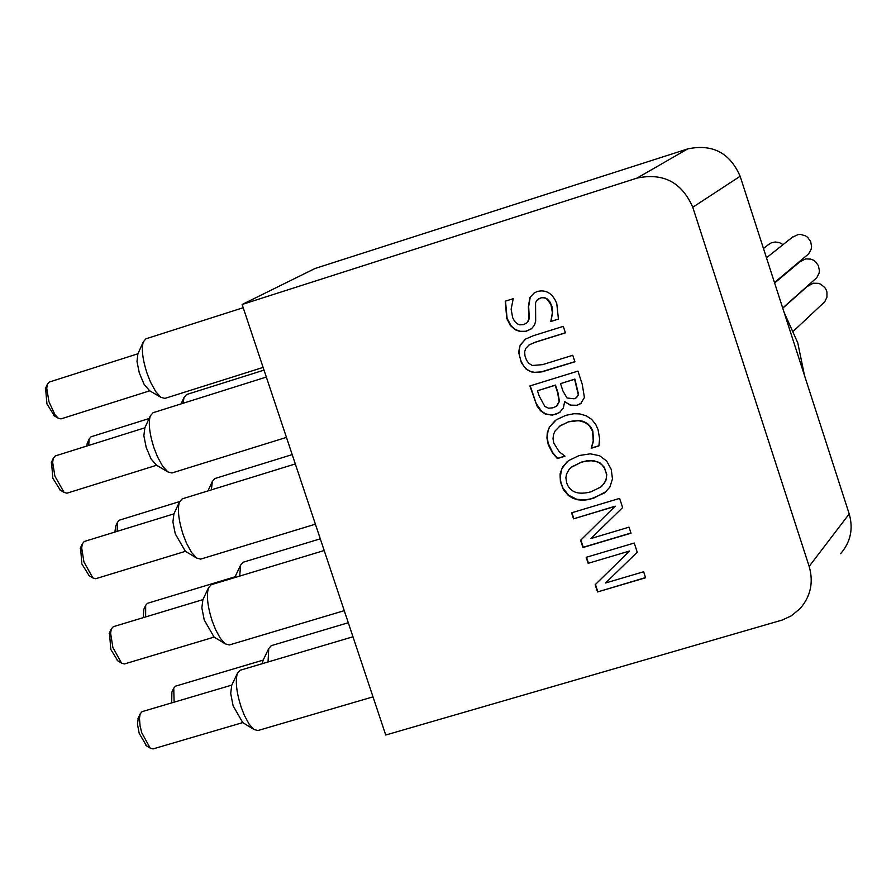 <?xml version="1.0" encoding="UTF-8"?>
<svg xmlns="http://www.w3.org/2000/svg" width="896" height="896" viewBox="0 0 896 896"><rect width="100%" height="100%" fill="white"/><g stroke="black" fill="none" stroke-linecap="round" stroke-linejoin="round"><path stroke-width="1.34" d="M840.582 553.706C850.595 542.136 853.474 528.875 849.206 513.923L740.141 176.266C729.893 152.779 712.398 143.662 687.669 148.926L315.045 268.475L242.122 304.483L636.978 178.114C663.23 172.547 681.822 182.269 692.765 207.267L809.166 566.406C813.714 582.299 810.678 596.378 800.072 608.642L791.246 615.866L782.331 620.01L385.739 735.022L242.122 304.483M599.603 455.739L606.693 461.082L611.251 469.437L612.472 478.923L609.874 487.11L604.598 492.901L589.949 499.386L583.677 500.203L577.909 499.822L572.846 498.266L568.378 495.522L563.405 489.597L560.414 481.813L560.067 473.973L562.554 466.939L568.467 460.656L579.13 455.538L590.262 453.824L599.603 455.739M542.595 364.638L572.768 355.286L574.896 361.782L542.102 371.851L532.706 372.434L526.31 369.342L521.416 362.858L518.683 352.486L520.195 344.96L525.874 338.912L533.277 335.731L563.293 326.357L565.421 332.864L535.405 342.227L529.368 344.747L525.661 348.488L524.653 351.814L524.966 355.824L526.467 360.058L528.752 363.294L532.381 365.501L542.595 364.638M558.432 319.122L550.782 321.518L552.395 312.715L550.917 304.494L546.885 299.074L544.242 297.819L541.453 297.752L537.533 299.544L535.562 302.568L535.674 321.082L534.531 324.968L531.709 328.563L526.131 331.296L520.128 331.52L515.312 329.818L510.339 325.517L506.778 318.427L505.232 301.213L513.229 298.693L511.134 309.176L512.669 317.688L514.584 321.294L517.003 323.669L519.747 324.856L523.712 324.61L527.117 322.672L528.909 319.11L528.371 306.746L529.95 297.315L534.486 292.746L537.6 291.413C546.314 289.464 552.709 293.518 556.774 303.565L558.432 319.122M577.192 405.283L570.517 405.328L564.659 401.61L563.36 407.982L559.474 412.597L552.474 415.117L545.272 414.019L540.59 410.794L536.973 405.966L529.894 385.952L577.942 371.101L582.187 384.059L584.427 397.488L580.664 403.648L577.192 405.283L570.786 405.115L564.424 401.677M622.63 507.573L590.968 538.518L629.037 527.162L631.008 533.187L582.96 547.512L580.586 540.288L614.958 506.419L573.541 518.84L571.57 512.826L619.618 498.389L622.63 507.573M568.12 422.072L560.28 425.69L555.083 431.01L553.594 434.291L553.011 438.67L553.784 443.083L559.25 451.786L564.95 456.243L557.334 458.562L552.496 452.928L548.251 444.685L546.952 438.054L547.254 432.958L549.394 427.112L556.259 419.798L565.902 415.318L573.989 413.717L579.734 413.907L586.219 415.789L591.606 419.339L595.739 424.446L598.046 429.621L599.603 438.581L598.92 445.917L591.192 448.269L593.242 441.045L592.57 431.245L589.366 425.723L584.942 422.374L579.107 420.773L573.238 420.918L568.389 421.848L559.283 426.429M637.235 552.194L605.562 582.994L643.642 571.749L645.602 577.763L597.554 591.942L595.179 584.73L629.563 551.018L588.157 563.326L586.186 557.323L634.234 543.032L637.235 552.194L605.562 582.994M51.52 462.224L52.842 478.218L60.301 490.168M156.61 465.259L66.942 493.192L64.053 492.419L54.88 476.078L52.651 462.37L53.301 458.237L55.238 455.952L144.861 427.806M80.55 547.702L81.872 563.987L89.13 575.658M185.427 551.32L95.726 578.715L92.859 577.942L83.922 561.915L81.682 547.938L82.365 543.738L84.302 541.475L173.936 513.867M109.48 632.901L110.802 649.466L117.858 660.878M214.144 637.101L124.432 663.958L121.587 663.174L112.874 647.461L110.611 633.214L111.328 628.936L113.266 626.707L202.91 599.637M138.32 717.797L137.446 724.136L139.194 733.32L146.507 745.808M242.771 722.602L153.037 748.922L150.214 748.126L141.725 732.726L140.067 725.85L139.451 718.2L140.179 713.843L142.128 711.637L231.784 685.104M171.875 692.115L171.707 702.89M174.126 702.162L173.734 688.195L175.526 686.157L263.155 660.128L262.181 663.712M143.83 609.302L143.282 617.635M145.634 616.93L145.656 605.371L147.448 603.31L235.066 576.778L234.685 577.606L240.598 565.152L243.13 562.24L320.286 538.821M115.685 526.21L114.912 532.045M117.141 531.362L117.488 522.278L119.28 520.195L179.626 501.57M87.45 442.848L86.688 446.074M88.67 445.458L89.23 438.894L91.011 436.8L149.106 418.522M45.584 388.27L46.928 403.883L54.443 415.934M149.744 390.813L60.995 418.891L58.206 418.163L54.936 414.646L48.944 401.688L46.738 388.304L47.354 384.283L49.213 382.077L137.917 353.774M144.827 427.874L143.864 435.77L146.205 447.462L151.054 458.942L156.531 465.226M286.451 437.394L171.909 472.987L167.832 471.901L162.702 466.278L157.539 456.926L153.933 447.742C149.475 433.686 148.254 423.091 150.282 415.957L153.003 412.742L266.325 377.048M173.902 513.934L172.906 521.954L175.269 533.859L185.36 551.286M315.403 524.171L200.648 559.126L196.594 558.018L191.61 552.518L186.592 543.402L183.075 534.43C178.562 520.128 177.341 509.342 179.424 502.062L182.157 498.882L295.31 463.938M202.877 599.693L201.858 607.846L204.232 619.976L214.077 637.067M344.254 610.658L229.298 644.974L225.266 643.854L220.427 638.478L215.555 629.597L212.128 620.827C207.536 606.267 206.315 595.28 208.466 587.866L211.21 584.718L324.184 550.514M231.75 685.16L230.698 693.437L233.106 705.79L242.715 722.557M373.005 696.864L257.846 730.554L253.859 729.422L249.155 724.158L244.418 715.49L241.08 706.922C236.421 692.115 235.2 680.926 237.418 673.378L240.15 670.253L352.957 636.776M268.038 661.976L268.744 648.536L271.275 645.658L348.275 622.731M239.714 576.083L240.598 565.152M211.378 489.854L212.352 481.477L214.872 478.542L292.197 454.608M183.086 403.267L184.005 397.522L186.525 394.554L264.018 370.115M137.894 353.83L136.998 361.502L139.294 372.915L144.189 384.496L149.688 390.79M263.11 367.405L164.909 398.395L160.955 397.365L155.803 391.72L150.573 382.256L146.922 372.96C142.554 359.206 141.344 348.869 143.27 341.958L145.902 338.822L243.197 307.709M793.453 331.117L824.746 301.773L826.952 297.203L826.941 292.096L826.09 289.666L824.734 287.47L820.747 284.222L818.328 283.326L813.21 283.214L807.307 286.44M783.07 244.619L779.363 242.581L775.197 241.998L771.109 242.939L768.141 244.843M774.469 282.542L806.87 255.371L808.763 253.646L811.171 249.166L811.574 246.624L810.678 241.584L807.688 237.395L805.594 235.894L800.677 234.427L798.101 234.55L792.187 237.373M782.701 308.011L816.76 277.726L819.067 273.19L819.414 270.648L818.395 265.63L815.315 261.52L813.176 260.064L810.768 259.112L805.661 258.888L799.747 261.923M602.034 485.968L605.842 480.816L606.782 474.701L604.374 467.309L600.006 462.874L593.611 460.678L586.746 460.858L581.616 462.045L571.211 467.365M606.256 491.478L593.499 498.288L585.48 499.867L576.845 499.307L568.646 495.275L563.035 488.186L561.03 482.944L560.157 477.568L561.691 468.955L567.168 461.664M597.184 461.854L591.192 460.757L585.234 461.306L581.347 462.28L572.118 466.648L569.016 469.571L566.518 474.096L565.88 477.747L566.709 482.955C570.002 492.262 578.11 495.208 591.024 491.803L600.779 487.032L604.251 483.437L606.346 478.531L606.402 474.006L604.565 468.373L601.877 464.733L597.453 461.619M574.851 361.682L541.061 371.941L535.125 372.49L529.973 371.235L526.602 369.141L523.309 365.546L520.755 360.36L519.187 354.435L519.008 350.258L520.094 345.621L525.157 339.36M565.387 332.763L535.696 342.026L528.987 344.982M558.443 319.021L550.782 321.518M526.21 323.422L528.181 321.53L529.301 318.226L528.651 306.566L530.242 297.136L534.117 292.958M530.858 329.202L525.594 331.285L520.419 331.33L515.603 329.627L511.258 326.054L507.069 318.237L505.512 301.123M551.062 321.328L552.675 311.349L552.003 306.701L550.11 302.12L547.176 298.883L544.522 297.64L541.733 297.573L538.406 298.917M576.699 397.443L578.57 394.542L574.874 379.075L560.526 383.634L562.934 390.992L566.989 397.97L574.078 398.798L576.24 397.79L578.301 394.755L574.605 379.288L560.526 383.634M556.965 405.843L559.44 401.341L557.883 392.426L555.475 385.067L537.454 390.757L539.179 396.01L544.835 406.437L548.587 408.218L552.989 407.803L556.416 406.246L559.16 401.554L557.603 392.638L555.195 385.28L537.454 390.757M560.224 412.037L555.755 414.254L550.838 414.994L545.552 413.806L541.621 411.264L536.222 403.592L530.219 385.851M581.325 403.155L577.461 405.07M630.963 533.019L583.229 547.254L580.854 540.03L615.216 506.173L573.541 518.84M573.81 518.594L571.894 512.736M564.906 456.109L557.603 458.326L552.765 452.704L548.117 443.117L547.198 436.531L548.15 430.326L549.674 426.888L555.027 420.706M598.942 445.76L591.461 448.034L593.51 440.81L592.838 431.021L590.789 426.933L587.597 423.64L583.43 421.4L579.387 420.549L568.389 421.848M629.563 551.018L588.157 563.326M588.414 563.058L586.499 557.222M645.546 577.584L597.554 591.942M597.811 591.674L595.448 584.472M804.496 375.491L797.776 342.854L784.09 312.312M849.206 513.923L809.166 566.406M687.669 148.926L636.978 178.114M692.765 207.267L740.141 176.266M59.64 489.776L64.053 492.419M51.195 462.93L53.301 458.237M88.469 575.266L92.859 577.942M80.226 548.408L82.365 543.738M117.219 660.475L121.587 663.174M109.155 633.595L111.328 628.936M145.869 745.405L150.214 748.126M137.995 718.491L140.179 713.843M171.573 692.742L173.734 688.195M143.528 609.941L145.656 605.371M115.382 526.859L117.488 522.278M87.147 443.498L89.23 438.894M53.805 415.554L58.206 418.163M45.282 388.954L47.354 384.283M155.725 464.733L167.832 471.901M144.424 428.747L150.282 415.957M184.542 550.805L196.594 558.018M173.499 514.797L179.424 502.062M213.282 636.574L225.266 643.854M202.474 600.555L208.466 587.866M241.92 722.075L253.859 729.422M231.347 686.011L237.418 673.378M262.774 660.923L268.744 648.536M207.939 490.918L212.352 481.477M181.07 403.906L184.005 397.522M148.893 390.32L160.955 397.365M137.514 354.67L143.27 341.958M782.757 308.19L808.584 285.309M763.47 248.472L769.272 243.958M766.483 257.79L793.374 236.432M774.626 283.013L800.979 260.882"/></g></svg>
